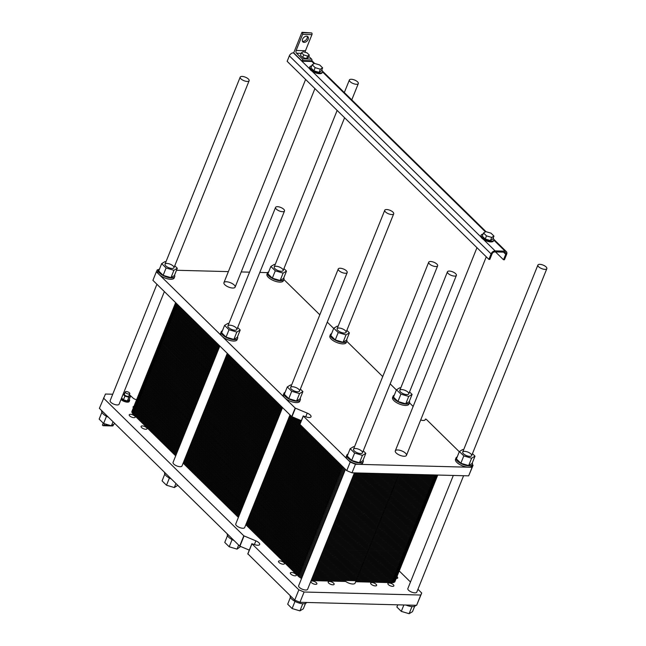 <?xml version="1.0" encoding="UTF-8"?>
<svg xmlns="http://www.w3.org/2000/svg" width="646" height="646" viewBox="0 0 646 646"><rect width="100%" height="100%" fill="white"/><g stroke="black" fill="none" stroke-linecap="round" stroke-linejoin="round"><path stroke-width="0.97" d="M546.104 266.943A4.821 1.898 21.9 0 0 541.372 264.545A4.821 1.898 21.9 0 0 537.9 265.046A4.821 1.898 21.9 0 0 541.663 268.607A4.821 1.898 21.9 0 0 546.839 268.639A4.821 1.898 21.9 0 0 546.104 266.943M436.914 264.109A4.821 1.898 21.9 0 0 432.182 261.711A4.821 1.898 21.9 0 0 428.71 262.211A4.821 1.898 21.9 0 0 432.473 265.772A4.821 1.898 21.9 0 0 437.649 265.805A4.821 1.898 21.9 0 0 436.914 264.109M346.466 270.844A4.821 1.898 21.9 0 0 341.734 268.453A4.821 1.898 21.9 0 0 338.262 268.954A4.821 1.898 21.9 0 0 342.025 272.507A4.821 1.898 21.9 0 0 347.201 272.547A4.821 1.898 21.9 0 0 346.466 270.844M283.772 209.296A4.821 1.898 21.9 0 0 279.04 206.898A4.821 1.898 21.9 0 0 275.567 207.398A4.821 1.898 21.9 0 0 279.33 210.959A4.821 1.898 21.9 0 0 284.506 211A4.821 1.898 21.9 0 0 283.772 209.296M309.297 55.055L308.263 57.623L306.575 58.641L302.667 57.478L303.701 54.91L307.609 56.065L309.297 55.055L307.084 52.875L303.176 51.72L301.48 52.73L303.701 54.91M306.575 58.641L307.609 56.065M302.667 57.478L300.447 55.298L301.48 52.73M494.715 251.924L504.671 252.182A2.406 1.607 -45.5 0 1 505.535 252.513A2.406 1.607 -45.5 0 1 505.713 254.282L503.509 259.765L504.437 259.789L506.642 254.306A3.61 2.414 134.5 0 0 506.375 251.657A3.61 2.414 134.5 0 0 505.083 251.157L495.127 250.898A3.61 2.414 134.5 0 0 491.089 253.902L488.885 259.385L489.821 259.409L492.026 253.926A2.406 1.607 -45.5 0 1 494.715 251.924M493.81 240.223L493.536 240.901A6.823 2.681 -158.1 0 1 483.45 239.432A6.823 2.681 -158.1 0 1 481.004 237.025A6.823 2.681 -158.1 0 1 480.874 235.814L481.149 235.128A6.823 2.681 21.9 0 0 482.191 237.534A6.823 2.681 21.9 0 0 488.893 240.926A6.823 2.681 21.9 0 0 493.81 240.223A6.823 2.681 21.9 0 0 493.681 239.004A6.823 2.681 21.9 0 0 493.108 238.172M322.467 71.997L322.192 72.683A6.823 2.681 -158.1 0 1 312.107 71.213A6.823 2.681 -158.1 0 1 309.652 68.807A6.823 2.681 -158.1 0 1 309.523 67.596L309.797 66.909A6.823 2.681 21.9 0 0 310.847 69.316A6.823 2.681 21.9 0 0 317.541 72.707A6.823 2.681 21.9 0 0 322.467 71.997A6.823 2.681 21.9 0 0 322.33 70.785A6.823 2.681 21.9 0 0 321.765 69.954M308.78 56.339L311.614 59.125A1.203 0.759 91.5 0 1 311.84 60.781L311.566 61.467L302.231 61.225L302.506 60.538A1.203 0.759 -88.5 0 0 302.28 58.883L296.522 53.23A2.011 1.268 91.5 0 1 296.143 50.469L302.619 34.375A1.203 0.759 -88.5 0 0 302.393 32.72L301.965 32.3L293.704 52.851L302.231 61.225M293.704 52.851L293.389 52.843A3.61 2.414 134.5 0 0 289.351 55.855L287.147 61.33L488.885 259.385M495.539 251.948L503.509 259.765M493.956 236.073L492.688 239.222L490.435 240.57L485.227 239.028L482.271 236.129L483.539 232.972L486.495 235.879L491.703 237.421L493.956 236.073L491 233.166L485.792 231.623L483.539 232.972M485.227 239.028L486.495 235.879M490.435 240.57L491.703 237.421M322.612 67.846L321.345 71.003L319.084 72.352L313.875 70.81L310.92 67.903L312.188 64.753L315.143 67.652L320.351 69.203L322.612 67.846L319.657 64.947L314.44 63.405L312.188 64.753M313.875 70.81L315.143 67.652M319.084 72.352L320.351 69.203M311.719 65.916A6.823 2.681 21.9 0 0 309.797 66.909M483.071 234.135A6.823 2.681 21.9 0 0 481.149 235.128M302.417 41.223A3.61 2.414 134.5 0 0 307.092 38.316A3.61 2.414 134.5 0 0 307.23 36.313M308.158 39.366A3.61 2.414 -45.5 0 1 305.631 42.022A3.61 2.414 -45.5 0 1 302.829 41.869A3.61 2.414 -45.5 0 1 303.636 37.597A3.61 2.414 -45.5 0 1 307.892 36.709A3.61 2.414 -45.5 0 1 308.158 39.366M301.965 32.3L311.727 32.962A1.203 0.759 91.5 0 1 311.953 34.618L305.477 50.711A2.011 1.268 -88.5 0 0 305.324 52.358M398.953 474.043L355.106 583.112A6.024 2.366 -158.1 0 1 351.408 583.863A6.024 2.366 -158.1 0 1 345.731 581.481L311.114 580.576M463.594 475.722L416.791 592.14A4.821 1.898 -158.1 0 1 411.615 592.099A4.821 1.898 -158.1 0 1 407.852 588.546L453.314 475.456M354.404 472.888L307.601 589.305A4.821 1.898 -158.1 0 1 302.425 589.265A4.821 1.898 -158.1 0 1 298.662 585.712L345.44 469.351M289.973 414.902L244.697 527.54A4.821 1.898 -158.1 0 1 239.521 527.499A4.821 1.898 -158.1 0 1 235.758 523.946L282.528 407.586M227.279 353.346L182.002 465.992A4.821 1.898 -158.1 0 1 176.818 465.952A4.821 1.898 -158.1 0 1 173.055 462.399L219.834 346.038M164.803 474.083L162.073 480.882L166.506 485.235L169.389 478.056M177.787 485.316L174.323 487.552L166.506 485.235M175.946 483.507L174.323 487.552M114.875 423.558L111.411 425.795L103.594 423.469L99.161 419.117L101.898 412.318M113.034 421.749L111.411 425.795M106.477 416.29L103.594 423.469M240.619 546.524L237.017 549.108L229.201 546.782L224.768 542.43L227.497 535.631M238.64 545.062L237.017 549.108M232.084 539.604L229.201 546.782M305.477 603.453L303.305 608.839L299.922 610.866L292.113 608.548L287.68 604.196L290.409 597.397M302.788 603.744L299.922 610.866M294.996 601.369L292.113 608.548M414.659 606.287L412.495 611.673L409.112 613.7L401.295 611.382L396.87 607.03L397.75 604.826M411.978 606.578L409.112 613.7M403.871 604.987L401.295 611.382M171.319 478.969A8.834 3.472 -158.1 0 1 166.006 475.658A8.834 3.472 -158.1 0 1 164.649 472.541L164.69 472.46M108.407 417.203A8.834 3.472 -158.1 0 1 103.094 413.9A8.834 3.472 -158.1 0 1 101.745 410.783L101.777 410.695M234.014 540.516A8.834 3.472 -158.1 0 1 228.7 537.214A8.834 3.472 -158.1 0 1 227.352 534.097L227.384 534.008M306.64 602.46A8.834 3.472 -158.1 0 1 300.261 603.356A8.834 3.472 -158.1 0 1 291.612 598.971A8.834 3.472 -158.1 0 1 290.256 595.854L290.288 595.765M415.83 605.294A8.834 3.472 -158.1 0 1 405.938 605.044M417.93 589.305L421.725 593.028L416.613 605.318L299.962 602.29L294.721 600.118L247.903 553.872M249.291 550.117L239.682 546.08L99.379 408.345L105.468 394.044L112.727 394.23M283.982 562.601A3.214 1.26 -158.1 0 1 284.474 563.732A3.214 1.26 -158.1 0 1 281.018 563.708A3.214 1.26 -158.1 0 1 278.515 561.342A3.214 1.26 -158.1 0 1 280.824 561.003A3.214 1.26 -158.1 0 1 283.982 562.601M316.387 582.749A3.214 1.26 -158.1 0 1 316.879 583.887A3.214 1.26 -158.1 0 1 313.431 583.855A3.214 1.26 -158.1 0 1 310.92 581.489A3.214 1.26 -158.1 0 1 313.237 581.15A3.214 1.26 -158.1 0 1 316.387 582.749M134.707 416.048A3.214 1.26 -158.1 0 1 135.2 417.187A3.214 1.26 -158.1 0 1 131.744 417.155A3.214 1.26 -158.1 0 1 129.232 414.789A3.214 1.26 -158.1 0 1 131.55 414.457A3.214 1.26 -158.1 0 1 134.707 416.048M396.943 576.603A3.214 1.26 -158.1 0 1 397.217 576.854A3.214 1.26 -158.1 0 1 397.71 577.984A3.214 1.26 -158.1 0 1 396.2 578.445M393.374 584.751A3.214 1.26 -158.1 0 1 393.866 585.882A3.214 1.26 -158.1 0 1 390.418 585.857A3.214 1.26 -158.1 0 1 387.907 583.483A3.214 1.26 -158.1 0 1 390.224 583.152A3.214 1.26 -158.1 0 1 393.374 584.751M376.117 584.299A3.214 1.26 -158.1 0 1 376.61 585.438A3.214 1.26 -158.1 0 1 373.154 585.405A3.214 1.26 -158.1 0 1 370.642 583.039A3.214 1.26 -158.1 0 1 372.96 582.7A3.214 1.26 -158.1 0 1 376.117 584.299M146.537 427.668A3.214 1.26 -158.1 0 1 147.03 428.799A3.214 1.26 -158.1 0 1 143.582 428.774A3.214 1.26 -158.1 0 1 141.07 426.408A3.214 1.26 -158.1 0 1 143.388 426.069A3.214 1.26 -158.1 0 1 146.537 427.668M133.367 407.804A3.214 1.26 -158.1 0 1 133.076 406.891A3.214 1.26 -158.1 0 1 133.916 406.431M295.811 574.221A3.214 1.26 -158.1 0 1 296.304 575.352A3.214 1.26 -158.1 0 1 292.856 575.328A3.214 1.26 -158.1 0 1 290.345 572.954A3.214 1.26 -158.1 0 1 292.662 572.622A3.214 1.26 -158.1 0 1 295.811 574.221M333.651 583.201A3.214 1.26 -158.1 0 1 334.144 584.331A3.214 1.26 -158.1 0 1 330.687 584.307A3.214 1.26 -158.1 0 1 328.184 581.933A3.214 1.26 -158.1 0 1 330.494 581.602A3.214 1.26 -158.1 0 1 333.651 583.201M124.856 393.043L123.394 393.519M123.451 399.801L124.936 396.103L128.845 397.258L130.532 396.248L129.047 399.947L127.359 400.956L123.451 399.801L121.601 397.984M123.087 394.286L124.936 396.103M130.532 396.248L129.265 394.997M125.316 391.888L124.395 394.189A2.406 0.945 21.9 0 0 126.277 395.966A2.406 0.945 21.9 0 0 128.861 395.982L129.789 393.689A2.406 0.945 21.9 0 0 129.418 392.841A2.406 0.945 21.9 0 0 127.052 391.637A2.406 0.945 21.9 0 0 125.316 391.888A2.406 0.945 21.9 0 0 127.197 393.672A2.406 0.945 21.9 0 0 129.789 393.689M127.359 400.956L128.845 397.258M121.343 398.622A4.821 1.898 21.9 0 0 126.083 401.069A4.821 1.898 21.9 0 0 129.612 400.577A4.821 1.898 21.9 0 0 129.289 399.349M129.612 400.577L129.265 401.432A4.821 1.898 -158.1 0 1 125.736 401.925A4.821 1.898 -158.1 0 1 120.996 399.478M103.215 423.098L102.407 425.108L102.835 425.528A1.203 0.759 -88.5 0 0 103.215 425.706L112.549 425.948A1.203 0.759 -88.5 0 0 113.22 425.375L113.575 424.495M103.215 425.706A1.203 0.759 -88.5 0 0 103.885 425.133L104.45 423.728M129.394 394.666L132.777 397.807A4.013 1.583 21.9 0 0 136.589 399.777M421.725 593.028L420.748 595.039L304.096 592.019L298.848 589.838L251.956 543.803L254.144 544.417A5.023 1.97 21.9 0 0 259.668 544.513A5.023 1.97 21.9 0 0 255.873 540.855L243.808 535.809L103.513 398.065M298.848 589.838L294.721 600.118M304.096 592.019L299.962 602.29M420.748 595.039L416.613 605.318M399.22 570.935L410.485 581.998M164.375 291.588L119.09 404.226A4.821 1.898 -158.1 0 1 113.914 404.194A4.821 1.898 -158.1 0 1 110.151 400.633L156.921 284.272M248.395 79.038A4.821 1.898 21.9 0 0 243.663 76.64A4.821 1.898 21.9 0 0 240.191 77.14A4.821 1.898 21.9 0 0 243.954 80.693A4.821 1.898 21.9 0 0 249.13 80.734A4.821 1.898 21.9 0 0 248.395 79.038M357.585 81.872A4.821 1.898 21.9 0 0 352.853 79.474A4.821 1.898 21.9 0 0 349.381 79.975A4.821 1.898 21.9 0 0 353.144 83.528A4.821 1.898 21.9 0 0 358.32 83.568A4.821 1.898 21.9 0 0 357.585 81.872M392.962 212.13A4.821 1.898 21.9 0 0 388.23 209.732A4.821 1.898 21.9 0 0 384.758 210.233A4.821 1.898 21.9 0 0 388.521 213.794A4.821 1.898 21.9 0 0 393.697 213.834A4.821 1.898 21.9 0 0 392.962 212.13M455.656 273.678A4.821 1.898 21.9 0 0 450.924 271.288A4.821 1.898 21.9 0 0 447.452 271.788A4.821 1.898 21.9 0 0 451.215 275.341A4.821 1.898 21.9 0 0 456.391 275.382A4.821 1.898 21.9 0 0 455.656 273.678M345.319 330.639A4.821 1.898 -158.1 0 1 346.054 332.335A4.821 1.898 -158.1 0 1 340.878 332.294A4.821 1.898 -158.1 0 1 337.115 328.741A4.821 1.898 -158.1 0 1 340.587 328.241A4.821 1.898 -158.1 0 1 345.319 330.639M282.407 268.873A4.821 1.898 -158.1 0 1 283.15 270.577A4.821 1.898 -158.1 0 1 277.966 270.537A4.821 1.898 -158.1 0 1 274.203 266.984A4.821 1.898 -158.1 0 1 277.683 266.483A4.821 1.898 -158.1 0 1 282.407 268.873M408.014 392.187A4.821 1.898 -158.1 0 1 408.748 393.89A4.821 1.898 -158.1 0 1 403.572 393.85A4.821 1.898 -158.1 0 1 399.809 390.297A4.821 1.898 -158.1 0 1 403.282 389.796A4.821 1.898 -158.1 0 1 408.014 392.187M470.926 453.952A4.821 1.898 -158.1 0 1 471.661 455.648A4.821 1.898 -158.1 0 1 466.485 455.608A4.821 1.898 -158.1 0 1 462.722 452.055A4.821 1.898 -158.1 0 1 466.194 451.554A4.821 1.898 -158.1 0 1 470.926 453.952M361.736 451.118A4.821 1.898 -158.1 0 1 362.471 452.814A4.821 1.898 -158.1 0 1 357.295 452.773A4.821 1.898 -158.1 0 1 353.532 449.22A4.821 1.898 -158.1 0 1 357.004 448.72A4.821 1.898 -158.1 0 1 361.736 451.118M298.823 389.352A4.821 1.898 -158.1 0 1 299.566 391.056A4.821 1.898 -158.1 0 1 294.382 391.016A4.821 1.898 -158.1 0 1 290.619 387.463A4.821 1.898 -158.1 0 1 294.1 386.962A4.821 1.898 -158.1 0 1 298.823 389.352M173.217 266.039A4.821 1.898 -158.1 0 1 173.96 267.743A4.821 1.898 -158.1 0 1 168.784 267.702A4.821 1.898 -158.1 0 1 165.013 264.149A4.821 1.898 -158.1 0 1 168.493 263.649A4.821 1.898 -158.1 0 1 173.217 266.039M236.129 327.805A4.821 1.898 -158.1 0 1 236.864 329.5A4.821 1.898 -158.1 0 1 231.688 329.46A4.821 1.898 -158.1 0 1 227.925 325.907A4.821 1.898 -158.1 0 1 231.397 325.406A4.821 1.898 -158.1 0 1 236.129 327.805M405.543 453.226A6.024 2.366 -158.1 0 1 406.463 455.357A6.024 2.366 -158.1 0 1 399.995 455.309A6.024 2.366 -158.1 0 1 395.287 450.86A6.024 2.366 -158.1 0 1 399.632 450.238A6.024 2.366 -158.1 0 1 405.543 453.226M234.191 285.007A6.024 2.366 -158.1 0 1 235.112 287.139A6.024 2.366 -158.1 0 1 228.644 287.09A6.024 2.366 -158.1 0 1 223.936 282.641A6.024 2.366 -158.1 0 1 228.28 282.019A6.024 2.366 -158.1 0 1 234.191 285.007M237.478 336.824A8.834 3.472 -158.1 0 1 237.631 338.367A8.834 3.472 -158.1 0 1 231.26 339.279A8.834 3.472 -158.1 0 1 222.595 334.894A8.834 3.472 -158.1 0 1 221.239 331.778A8.834 3.472 -158.1 0 1 222.418 330.768M224.582 325.382L221.618 332.747L226.052 337.099L233.868 339.425L237.252 337.39L240.215 330.025L236.832 332.06L229.015 329.735L224.582 325.382L227.965 323.355L228.845 323.614M237.631 338.367L237.082 339.731A8.834 3.472 -158.1 0 1 230.711 340.652A8.834 3.472 -158.1 0 1 222.038 336.259A8.834 3.472 -158.1 0 1 220.69 333.142L221.239 331.778M233.868 339.425L236.832 332.06M226.052 337.099L229.015 329.735M237.663 327.522L240.215 330.025M283.933 393.325L283.384 394.698A8.834 3.472 21.9 0 0 284.741 397.815A8.834 3.472 21.9 0 0 293.405 402.208A8.834 3.472 21.9 0 0 299.776 401.287L300.325 399.914A8.834 3.472 -158.1 0 1 293.962 400.835A8.834 3.472 -158.1 0 1 285.29 396.442A8.834 3.472 -158.1 0 1 283.933 393.325A8.834 3.472 -158.1 0 1 285.112 392.324M158.335 270.012L157.777 271.385A8.834 3.472 21.9 0 0 159.134 274.502A8.834 3.472 21.9 0 0 167.807 278.894A8.834 3.472 21.9 0 0 174.17 277.974L174.719 276.601A8.834 3.472 -158.1 0 1 168.356 277.522A8.834 3.472 -158.1 0 1 159.683 273.129A8.834 3.472 -158.1 0 1 158.335 270.012A8.834 3.472 -158.1 0 1 159.505 269.011M267.517 272.846L266.968 274.219A8.834 3.472 21.9 0 0 273.872 280.735A8.834 3.472 21.9 0 0 283.36 280.808L283.909 279.435A8.834 3.472 -158.1 0 1 274.421 279.363A8.834 3.472 -158.1 0 1 267.517 272.846A8.834 3.472 -158.1 0 1 268.696 271.845M330.429 334.612L329.88 335.977A8.834 3.472 21.9 0 0 336.776 342.493A8.834 3.472 21.9 0 0 346.272 342.566L346.821 341.201A8.834 3.472 -158.1 0 1 337.333 341.128A8.834 3.472 -158.1 0 1 330.429 334.612A8.834 3.472 -158.1 0 1 331.608 333.602M393.123 396.16L392.574 397.532A8.834 3.472 21.9 0 0 399.478 404.049A8.834 3.472 21.9 0 0 408.966 404.121L409.516 402.749A8.834 3.472 -158.1 0 1 400.027 402.676A8.834 3.472 -158.1 0 1 393.123 396.16A8.834 3.472 -158.1 0 1 394.302 395.158M409.483 402.838L413.149 406.431M420.675 419.997A5.023 1.97 21.9 0 0 425.165 419.771L425.504 419.076L426.19 419.238L459.29 451.74M472.274 462.972A8.834 3.472 -158.1 0 1 472.428 464.506A8.834 3.472 -158.1 0 1 462.932 464.442A8.834 3.472 -158.1 0 1 456.036 457.917L455.487 459.29A8.834 3.472 21.9 0 0 459.249 464.24A8.834 3.472 21.9 0 0 468.374 467.195L359.184 464.361A8.834 3.472 21.9 0 0 362.689 463.045L363.238 461.68A8.834 3.472 -158.1 0 1 356.867 462.593A8.834 3.472 -158.1 0 1 348.194 458.208A8.834 3.472 -158.1 0 1 346.845 455.091A8.834 3.472 -158.1 0 1 348.024 454.081M346.845 455.091L346.296 456.456A8.834 3.472 21.9 0 0 347.645 459.572L303.313 416.048L305.501 416.662A5.023 1.97 21.9 0 0 311.025 416.759A5.023 1.97 21.9 0 0 307.23 413.109L295.165 408.054L156.356 271.78L157.341 269.77L158.44 269.794M176.503 270.262L228.377 271.611M241.224 271.942L249.534 272.16M259.813 272.426L267.63 272.628M283.877 279.524L319.827 314.812M327.272 322.128L333.683 328.426M346.789 341.282L382.731 376.578M390.184 383.885L396.386 389.974M472.396 464.595L473.082 465.273L472.105 467.292L468.374 467.195A8.834 3.472 21.9 0 0 471.879 465.879L472.428 464.506M347.645 459.572A8.834 3.472 21.9 0 0 359.184 464.361L355.453 464.264L350.205 462.084L347.645 459.572M473.082 465.273L468.665 475.852L352.005 472.824L346.765 470.651L299.946 424.406M472.105 467.292L468.665 475.852M355.453 464.264L352.005 472.824M350.205 462.084L346.765 470.651M301.343 420.651L291.726 416.613L152.916 280.34L156.356 271.78M174.751 265.764L177.303 268.268L173.919 270.294L166.103 267.977L161.67 263.625L165.053 261.59L165.941 261.856M161.67 263.625L158.714 270.989L163.147 275.341L170.956 277.659L174.339 275.632L177.303 268.268M170.956 277.659L173.919 270.294M163.147 275.341L166.103 267.977M174.565 275.067A8.834 3.472 -158.1 0 1 174.719 276.601M283.941 268.599L286.493 271.102L283.11 273.129L275.293 270.811L270.86 266.459L274.243 264.424L275.123 264.69M270.86 266.459L267.904 273.823L272.329 278.176L280.146 280.493L283.529 278.466L286.493 271.102M280.146 280.493L283.11 273.129M272.329 278.176L275.293 270.811M283.755 277.901A8.834 3.472 -158.1 0 1 283.909 279.435M346.854 330.356L349.405 332.86L346.022 334.894L338.205 332.569L333.772 328.216L337.155 326.19L338.036 326.448M333.772 328.216L330.809 335.581L335.242 339.933L343.058 342.251L346.442 340.224L349.405 332.86M343.058 342.251L346.022 334.894M335.242 339.933L338.205 332.569M346.668 339.659A8.834 3.472 -158.1 0 1 346.821 341.201M409.362 401.214A8.834 3.472 -158.1 0 1 409.516 402.749M396.466 389.772L393.503 397.137L397.936 401.489L405.753 403.807L409.136 401.78L412.1 394.415L408.716 396.442L400.9 394.125L396.466 389.772L399.85 387.737L400.73 388.004M405.753 403.807L408.716 396.442M397.936 401.489L400.9 394.125M409.548 391.912L412.1 394.415M456.036 457.917A8.834 3.472 -158.1 0 1 457.207 456.916M459.379 451.53L456.415 458.894L460.848 463.247L468.665 465.564L472.048 463.537L475.004 456.173L471.62 458.2L463.812 455.882L459.379 451.53L462.762 449.503L463.642 449.761M468.665 465.564L471.62 458.2M460.848 463.247L463.812 455.882M472.46 453.67L475.004 456.173M363.084 460.138A8.834 3.472 -158.1 0 1 363.238 461.68M350.189 448.695L347.225 456.06L351.658 460.412L359.475 462.73L362.858 460.703L365.814 453.339L362.438 455.365L354.622 453.048L350.189 448.695L353.572 446.669L354.452 446.927M359.475 462.73L362.438 455.365M351.658 460.412L354.622 453.048M363.27 450.835L365.814 453.339M300.172 398.38A8.834 3.472 -158.1 0 1 300.325 399.914M287.276 386.938L284.313 394.302L288.746 398.655L296.562 400.972L299.946 398.945L302.909 391.581L299.526 393.608L291.709 391.29L287.276 386.938L290.66 384.903L291.54 385.169M296.562 400.972L299.526 393.608M288.746 398.655L291.709 391.29M300.358 389.078L302.909 391.581M249.824 514.781L302.239 566.235A8.027 3.157 21.9 0 0 305.566 568.545A8.027 3.157 -158.1 0 1 302.239 566.235L249.824 514.781L302.239 566.235A8.027 3.157 21.9 0 0 305.566 568.545M315.103 570.644L395.788 572.744A8.027 3.157 21.9 0 0 398.97 571.548A8.027 3.157 21.9 0 0 397.742 568.714A8.027 3.157 21.9 0 1 395.788 572.744L315.103 570.644L395.788 572.744L391.791 582.676L355.655 581.731M175.639 302.651L171.893 311.961A8.027 3.157 21.9 0 0 173.12 314.796A8.027 3.157 -158.1 0 1 171.893 311.961L167.895 321.902A8.027 3.157 21.9 0 0 169.131 324.728A8.027 3.157 -158.1 0 1 167.895 321.902L163.906 331.834A8.027 3.157 21.9 0 0 165.134 334.66A8.027 3.157 -158.1 0 1 163.906 331.834L159.909 341.766A8.027 3.157 21.9 0 0 161.145 344.601A8.027 3.157 -158.1 0 1 159.909 341.766L155.92 351.699A8.027 3.157 21.9 0 0 157.148 354.533A8.027 3.157 -158.1 0 1 155.92 351.699L151.931 361.631A8.027 3.157 21.9 0 0 153.159 364.465A8.027 3.157 -158.1 0 1 151.931 361.631L147.934 371.563A8.027 3.157 21.9 0 0 149.161 374.397A8.027 3.157 -158.1 0 1 147.934 371.563L143.945 381.495A8.027 3.157 21.9 0 0 145.172 384.33A8.027 3.157 -158.1 0 1 143.945 381.495L139.948 391.428A8.027 3.157 21.9 0 0 141.175 394.262A8.027 3.157 -158.1 0 1 139.948 391.428L135.959 401.36A8.027 3.157 21.9 0 0 137.186 404.194L179.685 445.918L137.186 404.194A8.027 3.157 -158.1 0 1 135.959 401.36L131.962 411.292A8.027 3.157 -158.1 0 0 133.189 414.126L137.186 404.194L179.685 445.918M187.13 453.226L242.379 507.465M353.838 474.301L434.516 476.393A8.027 3.157 21.9 0 0 437.754 475.052L434.911 482.158A8.027 3.157 -158.1 0 1 431.722 483.345L351.036 481.254L431.722 483.345A8.027 3.157 21.9 0 0 434.911 482.158L430.914 492.09A8.027 3.157 -158.1 0 1 427.733 493.278L347.047 491.186L427.733 493.278A8.027 3.157 21.9 0 0 430.914 492.09L426.925 502.023A8.027 3.157 -158.1 0 1 423.736 503.21L343.058 501.118L423.736 503.21A8.027 3.157 21.9 0 0 426.925 502.023L422.928 511.955A8.027 3.157 -158.1 0 1 419.747 513.142L339.061 511.051L419.747 513.142A8.027 3.157 21.9 0 0 422.928 511.955L418.939 521.887A8.027 3.157 -158.1 0 1 415.749 523.074L335.072 520.983L415.749 523.074A8.027 3.157 21.9 0 0 418.939 521.887L414.942 531.82A8.027 3.157 -158.1 0 1 411.76 533.007L331.075 530.915L411.76 533.007A8.027 3.157 21.9 0 0 414.942 531.82L410.953 541.752A8.027 3.157 -158.1 0 1 407.763 542.939L327.086 540.847L407.763 542.939A8.027 3.157 21.9 0 0 410.953 541.752L406.956 551.684A8.027 3.157 -158.1 0 1 403.774 552.879L323.089 550.78L403.774 552.879A8.027 3.157 21.9 0 0 406.956 551.684L402.967 561.616A8.027 3.157 -158.1 0 1 399.777 562.811L319.1 560.712L399.777 562.811A8.027 3.157 21.9 0 0 402.967 561.616L394.981 581.481A8.027 3.157 -158.1 0 1 391.791 582.676M301.569 578.477A8.027 3.157 -158.1 0 1 298.25 576.167L245.835 524.713M238.39 517.398L183.141 463.158M175.688 455.85L133.189 414.126M253.821 504.841L306.236 556.303A8.027 3.157 21.9 0 0 309.555 558.604A8.027 3.157 -158.1 0 1 306.236 556.303L253.821 504.841L306.236 556.303A8.027 3.157 21.9 0 0 309.555 558.604M402.967 561.616A8.027 3.157 21.9 0 0 401.739 558.782A8.027 3.157 21.9 0 1 399.777 562.811L319.1 560.712M142.798 390.232A8.027 3.157 21.9 0 0 141.175 394.262L183.674 435.985M191.119 443.293L246.376 497.533M398.97 571.548A8.027 3.157 -158.1 0 1 395.788 572.744L403.774 552.879L323.089 550.78M257.811 494.909L310.225 546.371A8.027 3.157 21.9 0 0 313.552 548.672A8.027 3.157 -158.1 0 1 310.225 546.371L257.811 494.909L310.225 546.371A8.027 3.157 21.9 0 0 313.552 548.672M406.956 551.684A8.027 3.157 21.9 0 0 405.728 548.85A8.027 3.157 21.9 0 1 403.774 552.879L407.763 542.939L327.086 540.847M146.787 380.3A8.027 3.157 21.9 0 0 145.172 384.33L187.671 426.053M195.116 433.361L250.365 487.601M261.808 484.976L314.222 536.438A8.027 3.157 21.9 0 0 317.541 538.74A8.027 3.157 -158.1 0 1 314.222 536.438L261.808 484.976L314.222 536.438A8.027 3.157 21.9 0 0 317.541 538.74M410.953 541.752A8.027 3.157 21.9 0 0 409.725 538.917A8.027 3.157 21.9 0 1 407.763 542.939L411.76 533.007L331.075 530.915M150.784 370.368A8.027 3.157 21.9 0 0 149.161 374.397L191.66 416.121M199.105 423.429L254.354 477.669M265.797 475.044L318.212 526.506A8.027 3.157 21.9 0 0 321.538 528.808A8.027 3.157 -158.1 0 1 318.212 526.506L265.797 475.044L318.212 526.506A8.027 3.157 21.9 0 0 321.538 528.808M414.942 531.82A8.027 3.157 21.9 0 0 413.715 528.985A8.027 3.157 21.9 0 1 411.76 533.007L415.749 523.074L335.072 520.983M154.774 360.436A8.027 3.157 21.9 0 0 153.159 364.465L195.657 406.189M203.102 413.497L258.352 467.736M269.794 465.112L322.209 516.574A8.027 3.157 21.9 0 0 325.527 518.875A8.027 3.157 -158.1 0 1 322.209 516.574L269.794 465.112L322.209 516.574A8.027 3.157 21.9 0 0 325.527 518.875M418.939 521.887A8.027 3.157 21.9 0 0 417.712 519.053A8.027 3.157 21.9 0 1 415.749 523.074L419.747 513.142L339.061 511.051M158.771 350.503A8.027 3.157 21.9 0 0 157.148 354.533L199.646 396.248M207.091 403.564L262.341 457.804M273.783 455.18L326.198 506.642A8.027 3.157 21.9 0 0 329.525 508.943A8.027 3.157 -158.1 0 1 326.198 506.642L273.783 455.18L326.198 506.642A8.027 3.157 21.9 0 0 329.525 508.943M422.928 511.955A8.027 3.157 21.9 0 0 421.701 509.121A8.027 3.157 21.9 0 1 419.747 513.142L423.736 503.21L343.058 501.118M162.76 340.571A8.027 3.157 21.9 0 0 161.145 344.601L203.643 386.316M211.089 393.632L266.338 447.872M277.78 445.247L330.195 496.709A8.027 3.157 21.9 0 0 333.514 499.011A8.027 3.157 -158.1 0 1 330.195 496.709L277.78 445.247L330.195 496.709A8.027 3.157 21.9 0 0 333.514 499.011M426.925 502.023A8.027 3.157 21.9 0 0 425.698 499.188A8.027 3.157 21.9 0 1 423.736 503.21L427.733 493.278L347.047 491.186M166.757 330.639A8.027 3.157 21.9 0 0 165.134 334.66L207.632 376.384M215.078 383.7L270.327 437.94M281.769 435.315L334.184 486.777A8.027 3.157 21.9 0 0 337.511 489.079A8.027 3.157 -158.1 0 1 334.184 486.777L281.769 435.315L334.184 486.777A8.027 3.157 21.9 0 0 337.511 489.079M430.914 492.09A8.027 3.157 21.9 0 0 429.687 489.256A8.027 3.157 21.9 0 1 427.733 493.278L431.722 483.345L351.036 481.254M170.746 320.707A8.027 3.157 21.9 0 0 169.131 324.728L211.63 366.452M219.075 373.768L274.324 428.007M285.766 425.383L338.181 476.845A8.027 3.157 21.9 0 0 341.5 479.146A8.027 3.157 -158.1 0 1 338.181 476.845L285.766 425.383L338.181 476.845A8.027 3.157 21.9 0 0 341.5 479.146M434.911 482.158A8.027 3.157 21.9 0 0 433.676 479.324A8.027 3.157 21.9 0 1 431.722 483.345L435.089 474.98M174.743 310.774A8.027 3.157 21.9 0 0 173.12 314.796L215.619 356.519M223.064 363.835L278.313 418.075M289.755 415.451L342.17 466.913A8.027 3.157 21.9 0 0 345.077 468.988A8.027 3.157 -158.1 0 1 342.17 466.913L289.755 415.451L342.17 466.913A8.027 3.157 21.9 0 0 345.077 468.988M175.817 302.829A8.027 3.157 21.9 0 0 177.117 304.864L219.616 346.587L177.117 304.864A8.027 3.157 -158.1 0 1 175.817 302.829A8.027 3.157 21.9 0 0 177.117 304.864L219.616 346.587M227.061 353.903L282.31 408.143M394.149 577.653A8.027 3.157 21.9 0 1 392.195 581.683L311.509 579.583M135.208 409.104A8.027 3.157 21.9 0 0 133.593 413.133L176.092 454.857M183.537 462.165L238.786 516.404M246.231 523.72L298.646 575.174A8.027 3.157 21.9 0 0 301.973 577.484M394.553 576.66A8.027 3.157 21.9 0 1 392.59 580.689L311.913 578.59M135.612 408.111A8.027 3.157 21.9 0 0 133.988 412.14L176.487 453.863M183.932 461.171L239.181 515.411M246.635 522.727L299.05 574.181A8.027 3.157 21.9 0 0 302.368 576.49M394.948 575.667A8.027 3.157 21.9 0 1 392.994 579.696L312.309 577.597M136.007 407.117A8.027 3.157 21.9 0 0 134.392 411.147L176.891 452.87M184.336 460.178L239.585 514.418M247.03 521.734L299.445 573.188A8.027 3.157 21.9 0 0 302.772 575.497M395.352 574.674A8.027 3.157 21.9 0 1 393.39 578.703L312.712 576.603M136.411 406.124A8.027 3.157 21.9 0 0 134.788 410.153L177.287 451.877M184.732 459.185L239.981 513.425M247.434 520.741L299.849 572.195A8.027 3.157 21.9 0 0 303.168 574.504M395.748 573.68A8.027 3.157 21.9 0 1 393.794 577.71L313.108 575.61M136.807 405.131A8.027 3.157 21.9 0 0 135.192 409.16L177.69 450.884M185.136 458.192L240.385 512.431M247.83 519.747L300.245 571.201A8.027 3.157 21.9 0 0 303.572 573.511M396.2 572.744A8.027 3.157 21.9 0 1 394.189 576.716L313.504 574.617M137.13 404.138A8.027 3.157 21.9 0 0 135.587 408.167L178.086 449.891M185.531 457.198L240.78 511.438M248.225 518.754L300.648 570.208A8.027 3.157 21.9 0 0 303.967 572.518M397.338 572.622A8.027 3.157 21.9 0 1 394.593 575.723L313.908 573.624M136.395 403.265A8.027 3.157 21.9 0 0 135.983 407.174L178.482 448.897M185.935 456.205L241.184 510.445M248.629 517.761L301.044 569.215A8.027 3.157 21.9 0 0 304.371 571.524M398.13 572.364A8.027 3.157 21.9 0 1 394.989 574.73L314.303 572.631M135.999 402.531A8.027 3.157 21.9 0 0 136.387 406.181L178.885 447.904M186.331 455.212L241.58 509.452M249.025 516.768L301.44 568.222A8.027 3.157 21.9 0 0 304.767 570.531M398.663 572.001A8.027 3.157 21.9 0 1 395.384 573.737L314.707 571.637M135.862 401.901A8.027 3.157 21.9 0 0 136.782 405.187L179.281 446.911M186.734 454.219L241.984 508.459M249.429 515.774L301.844 567.228A8.027 3.157 21.9 0 0 305.162 569.538M138.801 400.165A8.027 3.157 21.9 0 0 137.186 404.194L177.335 304.314M398.146 567.721A8.027 3.157 21.9 0 1 396.184 571.75L315.506 569.651M139.205 399.171A8.027 3.157 21.9 0 0 137.582 403.201L180.081 444.924M187.526 452.232L242.783 506.472M250.228 513.788L302.643 565.242A8.027 3.157 21.9 0 0 305.962 567.551M398.542 566.728A8.027 3.157 21.9 0 1 396.587 570.757L315.902 568.658M139.601 398.178A8.027 3.157 21.9 0 0 137.986 402.208L180.484 443.931M187.929 451.239L243.179 505.479M250.624 512.795L303.039 564.249A8.027 3.157 21.9 0 0 306.365 566.558M398.945 565.735A8.027 3.157 21.9 0 1 396.983 569.764L316.306 567.664M140.004 397.185A8.027 3.157 21.9 0 0 138.381 401.214L180.88 442.938M188.325 450.246L243.574 504.486M251.028 511.802L303.442 563.255A8.027 3.157 21.9 0 0 306.761 565.565M399.341 564.741A8.027 3.157 21.9 0 1 397.387 568.771L316.702 566.671M140.4 396.192A8.027 3.157 21.9 0 0 138.785 400.221L181.284 441.945M188.729 449.253L243.978 503.492M251.423 510.808L303.838 562.262A8.027 3.157 21.9 0 0 307.165 564.572M399.737 563.748A8.027 3.157 21.9 0 1 397.783 567.777L317.097 565.678M140.804 395.199A8.027 3.157 21.9 0 0 139.181 399.228L181.679 440.952M189.125 448.259L244.374 502.499M251.819 509.807L304.242 561.269A8.027 3.157 21.9 0 0 307.561 563.57M400.197 562.811A8.027 3.157 21.9 0 1 398.186 566.784L317.501 564.685M141.127 394.205A8.027 3.157 21.9 0 0 139.584 398.235L182.083 439.958M189.528 447.266L244.777 501.506M252.223 508.814L304.637 560.276A8.027 3.157 21.9 0 0 307.964 562.577M401.336 562.69A8.027 3.157 21.9 0 1 398.582 565.791L317.897 563.692M140.384 393.333A8.027 3.157 21.9 0 0 139.98 397.242L182.479 438.965M189.924 446.273L245.173 500.513M252.618 507.821L305.033 559.283A8.027 3.157 21.9 0 0 308.36 561.584M402.127 562.432A8.027 3.157 21.9 0 1 398.978 564.798L318.3 562.698M139.988 392.598A8.027 3.157 21.9 0 0 140.376 396.248L182.875 437.972M190.328 445.28L245.577 499.519M253.022 506.827L305.437 558.289A8.027 3.157 21.9 0 0 308.756 560.591M402.66 562.068A8.027 3.157 21.9 0 1 399.381 563.805L318.696 561.705M139.859 391.969A8.027 3.157 21.9 0 0 140.78 395.255L183.278 436.979M190.723 444.287L245.973 498.526M253.418 505.834L305.833 557.296A8.027 3.157 21.9 0 0 309.159 559.597M402.135 557.789A8.027 3.157 21.9 0 1 400.181 561.818L319.495 559.719M143.194 389.239A8.027 3.157 21.9 0 0 141.579 393.269L184.078 434.992M191.523 442.3L246.772 496.54M254.217 503.848L306.632 555.31A8.027 3.157 21.9 0 0 309.959 557.611M402.539 556.795A8.027 3.157 21.9 0 1 400.577 560.825L319.899 558.725M143.598 388.246A8.027 3.157 21.9 0 0 141.975 392.275L184.473 433.999M191.919 441.307L247.168 495.547M254.621 502.854L307.036 554.316A8.027 3.157 21.9 0 0 310.355 556.618M402.934 555.802A8.027 3.157 21.9 0 1 400.98 559.832L320.295 557.732M143.993 387.253A8.027 3.157 21.9 0 0 142.378 391.282L184.877 433.006M192.322 440.314L247.571 494.553M255.017 501.861L307.431 553.323A8.027 3.157 21.9 0 0 310.758 555.625M403.33 554.809A8.027 3.157 21.9 0 1 401.376 558.838L320.691 556.739M144.397 386.26A8.027 3.157 21.9 0 0 142.774 390.289L185.273 432.012M192.718 439.32L247.967 493.56M255.42 500.868L307.835 552.33A8.027 3.157 21.9 0 0 311.154 554.631M403.734 553.816A8.027 3.157 21.9 0 1 401.78 557.845L321.094 555.746M144.793 385.266A8.027 3.157 21.9 0 0 143.178 389.296L185.677 431.019M193.122 438.327L248.371 492.567M255.816 499.875L308.231 551.337A8.027 3.157 21.9 0 0 311.558 553.638M404.186 552.879A8.027 3.157 21.9 0 1 402.175 556.852L321.49 554.752M145.116 384.273A8.027 3.157 21.9 0 0 143.573 388.303L186.072 430.026M193.517 437.334L248.767 491.574M256.212 498.882L308.635 550.344A8.027 3.157 21.9 0 0 311.953 552.645M405.325 552.758A8.027 3.157 21.9 0 1 402.579 555.859L321.894 553.759M144.381 383.401A8.027 3.157 21.9 0 0 143.969 387.309L186.468 429.033M193.921 436.341L249.17 490.58M256.615 497.888L309.03 549.35A8.027 3.157 21.9 0 0 312.357 551.652M406.116 552.5A8.027 3.157 21.9 0 1 402.975 554.866L322.289 552.766M143.985 382.666A8.027 3.157 21.9 0 0 144.373 386.316L186.872 428.04M194.317 435.347L249.566 489.587M257.011 496.895L309.426 548.357A8.027 3.157 21.9 0 0 312.753 550.658M406.649 552.136A8.027 3.157 21.9 0 1 403.37 553.872L322.693 551.773M143.848 382.036A8.027 3.157 21.9 0 0 144.769 385.323L187.267 427.046M194.721 434.354L249.97 488.594M257.415 495.902L309.83 547.364A8.027 3.157 21.9 0 0 313.149 549.665M406.132 547.856A8.027 3.157 21.9 0 1 404.17 551.886L323.493 549.786M147.191 379.307A8.027 3.157 21.9 0 0 145.568 383.336L188.067 425.06M195.512 432.368L250.761 486.608M258.214 493.915L310.629 545.377A8.027 3.157 21.9 0 0 313.948 547.679M406.528 546.863A8.027 3.157 21.9 0 1 404.574 550.885L323.888 548.793M147.587 378.314A8.027 3.157 21.9 0 0 145.972 382.343L188.471 424.067M195.916 431.375L251.165 485.614M258.61 492.922L311.025 544.384A8.027 3.157 21.9 0 0 314.352 546.686M406.923 545.87A8.027 3.157 21.9 0 1 404.969 549.891L324.292 547.8M147.991 377.321A8.027 3.157 21.9 0 0 146.367 381.35L188.866 423.073M196.311 430.381L251.56 484.621M259.014 491.929L311.429 543.391A8.027 3.157 21.9 0 0 314.747 545.692M407.327 544.877A8.027 3.157 21.9 0 1 405.373 548.898L324.688 546.807M148.386 376.327A8.027 3.157 21.9 0 0 146.771 380.357L189.27 422.08M196.715 429.388L251.964 483.628M259.409 490.936L311.824 542.398A8.027 3.157 21.9 0 0 315.151 544.699M407.723 543.884A8.027 3.157 21.9 0 1 405.769 547.905L325.083 545.813M148.79 375.334A8.027 3.157 21.9 0 0 147.167 379.363L189.666 421.087M197.111 428.395L252.36 482.635M259.805 489.943L312.228 541.405A8.027 3.157 21.9 0 0 315.547 543.706M408.183 542.947A8.027 3.157 21.9 0 1 406.173 546.912L325.487 544.82M149.113 374.341A8.027 3.157 21.9 0 0 147.563 378.37L190.061 420.094M197.514 427.402L252.764 481.641M260.209 488.949L312.624 540.411A8.027 3.157 21.9 0 0 315.951 542.713M409.314 542.826A8.027 3.157 21.9 0 1 406.568 545.918L325.883 543.827M148.37 373.469A8.027 3.157 21.9 0 0 147.966 377.377L190.465 419.101M197.91 426.408L253.159 480.648M260.604 487.956L313.019 539.418A8.027 3.157 21.9 0 0 316.346 541.719M410.113 542.567A8.027 3.157 21.9 0 1 406.964 544.925L326.287 542.834M147.974 372.734A8.027 3.157 21.9 0 0 148.362 376.384L190.861 418.107M198.314 425.415L253.563 479.655M261.008 486.963L313.423 538.425A8.027 3.157 21.9 0 0 316.742 540.726M410.646 542.204A8.027 3.157 21.9 0 1 407.368 543.932L326.682 541.841M147.845 372.104A8.027 3.157 21.9 0 0 148.766 375.391L191.264 417.114M198.71 424.422L253.959 478.662M261.404 485.97L313.819 537.432A8.027 3.157 21.9 0 0 317.146 539.733M410.121 537.924A8.027 3.157 21.9 0 1 408.167 541.946L327.482 539.854M151.18 369.375A8.027 3.157 21.9 0 0 149.565 373.404L192.064 415.128M199.509 422.436L254.758 476.675M262.203 483.983L314.618 535.445A8.027 3.157 21.9 0 0 317.945 537.747M410.525 536.931A8.027 3.157 21.9 0 1 408.563 540.952L327.885 538.861M151.584 368.382A8.027 3.157 21.9 0 0 149.961 372.411L192.46 414.134M199.905 421.442L255.154 475.682M262.607 482.99L315.022 534.452A8.027 3.157 21.9 0 0 318.341 536.753M410.921 535.938A8.027 3.157 21.9 0 1 408.966 539.959L328.281 537.868M151.98 367.388A8.027 3.157 21.9 0 0 150.365 371.418L192.863 413.141M200.308 420.449L255.558 474.689M263.003 481.997L315.418 533.459A8.027 3.157 21.9 0 0 318.744 535.76M411.316 534.945A8.027 3.157 21.9 0 1 409.362 538.966L328.677 536.874M152.383 366.395A8.027 3.157 21.9 0 0 150.76 370.424L193.259 412.148M200.704 419.456L255.953 473.696M263.398 481.004L315.821 532.466A8.027 3.157 21.9 0 0 319.14 534.767M411.72 533.951A8.027 3.157 21.9 0 1 409.766 537.973L329.08 535.881M152.779 365.402A8.027 3.157 21.9 0 0 151.156 369.431L193.655 411.155M201.108 418.463L256.357 472.702M263.802 480.01L316.217 531.472A8.027 3.157 21.9 0 0 319.544 533.774M412.172 533.015A8.027 3.157 21.9 0 1 410.162 536.979L329.476 534.888M153.102 364.409A8.027 3.157 21.9 0 0 151.56 368.438L194.058 410.162M201.504 417.469L256.753 471.709M264.198 479.017L316.613 530.479A8.027 3.157 21.9 0 0 319.94 532.78M413.311 532.893A8.027 3.157 21.9 0 1 410.557 535.986L329.88 533.895M152.359 363.536A8.027 3.157 21.9 0 0 151.955 367.445L194.454 409.168M201.907 416.476L257.156 470.716M264.602 478.024L317.016 529.486A8.027 3.157 21.9 0 0 320.335 531.787M414.102 532.635A8.027 3.157 21.9 0 1 410.961 534.993L330.276 532.902M151.971 362.802A8.027 3.157 21.9 0 0 152.359 366.452L194.858 408.175M202.303 415.483L257.552 469.723M264.997 477.031L317.412 528.493A8.027 3.157 21.9 0 0 320.739 530.794M414.635 532.272A8.027 3.157 21.9 0 1 411.357 534L330.679 531.908M151.834 362.172A8.027 3.157 21.9 0 0 152.755 365.458L195.254 407.182M202.699 414.49L257.956 468.73M265.401 476.037L317.816 527.499A8.027 3.157 21.9 0 0 321.135 529.801M414.118 527.992A8.027 3.157 21.9 0 1 412.156 532.013L331.479 529.922M155.177 359.442A8.027 3.157 21.9 0 0 153.554 363.472L196.053 405.195M203.498 412.503L258.747 466.743M266.2 474.051L318.615 525.513A8.027 3.157 21.9 0 0 321.934 527.814M414.514 526.999A8.027 3.157 21.9 0 1 412.56 531.02L331.874 528.929M155.573 358.449A8.027 3.157 21.9 0 0 153.958 362.479L196.457 404.202M203.902 411.51L259.151 465.75M266.596 473.058L319.011 524.52A8.027 3.157 21.9 0 0 322.338 526.821M414.91 526.005A8.027 3.157 21.9 0 1 412.955 530.027L332.27 527.935M155.977 357.456A8.027 3.157 21.9 0 0 154.354 361.485L196.852 403.209M204.297 410.517L259.547 464.757M266.992 472.065L319.415 523.526A8.027 3.157 21.9 0 0 322.734 525.828M415.313 525.012A8.027 3.157 21.9 0 1 413.359 529.034L332.674 526.942M156.372 356.463A8.027 3.157 21.9 0 0 154.757 360.492L197.256 402.216M204.701 409.524L259.95 463.763M267.396 471.071L319.81 522.533A8.027 3.157 21.9 0 0 323.137 524.835M415.709 524.019A8.027 3.157 21.9 0 1 413.755 528.04L333.07 525.949M156.768 355.47A8.027 3.157 21.9 0 0 155.153 359.499L197.652 401.223M205.097 408.53L260.346 462.77M267.791 470.078L320.206 521.54A8.027 3.157 21.9 0 0 323.533 523.841M416.169 523.082A8.027 3.157 21.9 0 1 414.151 527.047L333.473 524.956M157.091 354.476A8.027 3.157 21.9 0 0 155.549 358.506L198.047 400.221M205.501 407.537L260.75 461.777M268.195 469.085L320.61 520.547A8.027 3.157 21.9 0 0 323.929 522.848M417.3 522.961A8.027 3.157 21.9 0 1 414.554 526.054L333.869 523.963M156.356 353.604A8.027 3.157 21.9 0 0 155.952 357.513L198.451 399.228M205.896 406.544L261.145 460.784M268.591 468.092L321.005 519.554A8.027 3.157 21.9 0 0 324.332 521.855M418.099 522.703A8.027 3.157 21.9 0 1 414.95 525.061L334.273 522.969M155.961 352.869A8.027 3.157 21.9 0 0 156.348 356.519L198.847 398.235M206.3 405.551L261.549 459.79M268.994 467.098L321.409 518.56A8.027 3.157 21.9 0 0 324.728 520.862M418.632 522.339A8.027 3.157 21.9 0 1 415.354 524.067L334.668 521.976M155.831 352.24A8.027 3.157 21.9 0 0 156.752 355.526L199.251 397.242M206.696 404.558L261.945 458.797M269.39 466.105L321.805 517.567A8.027 3.157 21.9 0 0 325.132 519.868M418.107 518.06A8.027 3.157 21.9 0 1 416.153 522.081L335.468 519.99M159.166 349.51A8.027 3.157 21.9 0 0 157.551 353.54L200.05 395.255M207.495 402.571L262.744 456.811M270.19 464.119L322.604 515.581A8.027 3.157 21.9 0 0 325.931 517.882M418.503 517.066A8.027 3.157 21.9 0 1 416.549 521.088L335.863 518.996M159.57 348.517A8.027 3.157 21.9 0 0 157.947 352.546L200.446 394.262M207.891 401.578L263.14 455.818M270.593 463.125L323.008 514.587A8.027 3.157 21.9 0 0 326.327 516.889M418.907 516.073A8.027 3.157 21.9 0 1 416.953 520.095L336.267 518.003M159.966 347.524A8.027 3.157 21.9 0 0 158.351 351.553L200.849 393.269M208.295 400.585L263.544 454.824M270.989 462.132L323.404 513.594A8.027 3.157 21.9 0 0 326.731 515.896M419.302 515.08A8.027 3.157 21.9 0 1 417.348 519.101L336.663 517.01M160.369 346.531A8.027 3.157 21.9 0 0 158.746 350.56L201.245 392.275M208.69 399.591L263.939 453.831M271.385 461.139L323.808 512.601A8.027 3.157 21.9 0 0 327.126 514.902M419.706 514.087A8.027 3.157 21.9 0 1 417.752 518.108L337.067 516.017M160.765 345.537A8.027 3.157 21.9 0 0 159.142 349.567L201.641 391.282M209.094 398.598L264.343 452.838M271.788 460.146L324.203 511.608A8.027 3.157 21.9 0 0 327.53 513.909M420.158 513.142A8.027 3.157 21.9 0 1 418.148 517.115L337.462 515.024M161.088 344.544A8.027 3.157 21.9 0 0 159.546 348.574L202.045 390.289M209.49 397.605L264.739 451.845M272.184 459.153L324.599 510.615A8.027 3.157 21.9 0 0 327.926 512.916M421.297 513.029A8.027 3.157 21.9 0 1 418.543 516.122L337.866 514.03M160.345 343.672A8.027 3.157 21.9 0 0 159.942 347.58L202.44 389.296M209.893 396.612L265.143 450.851M272.588 458.159L325.003 509.621A8.027 3.157 21.9 0 0 328.321 511.923M422.088 512.771A8.027 3.157 21.9 0 1 418.947 515.128L338.262 513.037M159.958 342.937A8.027 3.157 21.9 0 0 160.345 346.587L202.844 388.303M210.289 395.618L265.538 449.858M272.983 457.166L325.398 508.628A8.027 3.157 21.9 0 0 328.725 510.929M422.621 512.407A8.027 3.157 21.9 0 1 419.343 514.135L338.665 512.044M159.82 342.299A8.027 3.157 21.9 0 0 160.741 345.594L203.24 387.309M210.685 394.625L265.934 448.865M273.387 456.173L325.802 507.635A8.027 3.157 21.9 0 0 329.121 509.936M422.096 508.127A8.027 3.157 21.9 0 1 420.142 512.149L339.465 510.057M163.163 339.578A8.027 3.157 21.9 0 0 161.54 343.607L204.039 385.323M211.484 392.639L266.733 446.879M274.187 454.186L326.601 505.648A8.027 3.157 21.9 0 0 329.92 507.95M422.5 507.134A8.027 3.157 21.9 0 1 420.546 511.156L339.861 509.064M163.559 338.585A8.027 3.157 21.9 0 0 161.944 342.606L204.443 384.33M211.888 391.646L267.137 445.885M274.582 453.193L326.997 504.655A8.027 3.157 21.9 0 0 330.324 506.957M422.896 506.141A8.027 3.157 21.9 0 1 420.942 510.162L340.256 508.071M163.963 337.592A8.027 3.157 21.9 0 0 162.34 341.613L204.839 383.336M212.284 390.652L267.533 444.892M274.978 452.2L327.401 503.662A8.027 3.157 21.9 0 0 330.72 505.963M423.3 505.148A8.027 3.157 21.9 0 1 421.345 509.169L340.66 507.078M164.359 336.598A8.027 3.157 21.9 0 0 162.735 340.62L205.234 382.343M212.687 389.659L267.937 443.899M275.382 451.207L327.797 502.669A8.027 3.157 21.9 0 0 331.123 504.97M423.695 504.155A8.027 3.157 21.9 0 1 421.741 508.176L341.056 506.084M164.754 335.605A8.027 3.157 21.9 0 0 163.139 339.626L205.638 381.35M213.083 388.666L268.332 442.906M275.777 450.214L328.192 501.676A8.027 3.157 21.9 0 0 331.519 503.977M424.147 503.21A8.027 3.157 21.9 0 1 422.137 507.183L341.459 505.091M165.077 334.612A8.027 3.157 21.9 0 0 163.535 338.633L206.034 380.357M213.487 387.673L268.736 441.912M276.181 449.22L328.596 500.682A8.027 3.157 21.9 0 0 331.915 502.984M425.286 503.097A8.027 3.157 21.9 0 1 422.541 506.189L341.855 504.098M164.342 333.74A8.027 3.157 21.9 0 0 163.939 337.64L206.437 379.363M213.883 386.679L269.132 440.919M276.577 448.227L328.992 499.689A8.027 3.157 21.9 0 0 332.319 501.99M426.085 502.838A8.027 3.157 21.9 0 1 422.936 505.196L342.259 503.105M163.947 333.005A8.027 3.157 21.9 0 0 164.334 336.647L206.833 378.37M214.278 385.686L269.527 439.926M276.981 447.234L329.395 498.696A8.027 3.157 21.9 0 0 332.714 500.997M426.618 502.475A8.027 3.157 21.9 0 1 423.34 504.203L342.655 502.112M163.818 332.367A8.027 3.157 21.9 0 0 164.738 335.654L207.237 377.377M214.682 384.693L269.931 438.933M277.376 446.241L329.791 497.703A8.027 3.157 21.9 0 0 333.118 500.004M426.094 498.195A8.027 3.157 21.9 0 1 424.139 502.217L343.454 500.125M167.153 329.646A8.027 3.157 21.9 0 0 165.537 333.667L208.036 375.391M215.481 382.707L270.731 436.946M278.176 444.254L330.59 495.716A8.027 3.157 21.9 0 0 333.917 498.018M426.489 497.202A8.027 3.157 21.9 0 1 424.535 501.223L343.85 499.132M167.556 328.652A8.027 3.157 21.9 0 0 165.933 332.674L208.432 374.397M215.877 381.713L271.126 435.953M278.571 443.261L330.994 494.723A8.027 3.157 21.9 0 0 334.313 497.024M426.893 496.209A8.027 3.157 21.9 0 1 424.939 500.23L344.253 498.139M167.952 327.659A8.027 3.157 21.9 0 0 166.329 331.681L208.836 373.404M216.281 380.72L271.53 434.96M278.975 442.268L331.39 493.73A8.027 3.157 21.9 0 0 334.717 496.031M427.289 495.216A8.027 3.157 21.9 0 1 425.334 499.237L344.649 497.145M168.348 326.666A8.027 3.157 21.9 0 0 166.733 330.687L209.231 372.411M216.676 379.727L271.926 433.967M279.371 441.275L331.786 492.737A8.027 3.157 21.9 0 0 335.113 495.038M427.692 494.222A8.027 3.157 21.9 0 1 425.73 498.244L345.053 496.152M168.751 325.673A8.027 3.157 21.9 0 0 167.128 329.694L209.627 371.418M217.08 378.734L272.329 432.973M279.775 440.281L332.189 491.743A8.027 3.157 21.9 0 0 335.508 494.045M428.145 493.278A8.027 3.157 21.9 0 1 426.134 497.25L345.449 495.159M169.074 324.68A8.027 3.157 21.9 0 0 167.532 328.701L210.031 370.424M217.476 377.74L272.725 431.98M280.17 439.288L332.585 490.75A8.027 3.157 21.9 0 0 335.912 493.051M429.283 493.164A8.027 3.157 21.9 0 1 426.53 496.257L345.852 494.166M168.331 323.808A8.027 3.157 21.9 0 0 167.928 327.708L210.426 369.431M217.872 376.747L273.129 430.987M280.574 438.295L332.989 489.757A8.027 3.157 21.9 0 0 336.308 492.058M430.075 492.906A8.027 3.157 21.9 0 1 426.933 495.264L346.248 493.173M167.944 323.065A8.027 3.157 21.9 0 0 168.331 326.715L210.83 368.438M218.275 375.754L273.524 429.994M280.97 437.302L333.384 488.764A8.027 3.157 21.9 0 0 336.711 491.065M430.607 492.543A8.027 3.157 21.9 0 1 427.329 494.271L346.652 492.179M167.807 322.435A8.027 3.157 21.9 0 0 168.727 325.721L211.226 367.445M218.671 374.761L273.92 429.001M281.373 436.308L333.788 487.77A8.027 3.157 21.9 0 0 337.107 490.072M430.083 488.263A8.027 3.157 21.9 0 1 428.128 492.284L347.443 490.193M171.15 319.713A8.027 3.157 21.9 0 0 169.527 323.735L212.025 365.458M219.47 372.774L274.72 427.014M282.173 434.322L334.588 485.784A8.027 3.157 21.9 0 0 337.906 488.085M430.486 487.27A8.027 3.157 21.9 0 1 428.532 491.291L347.847 489.2M171.545 318.72A8.027 3.157 21.9 0 0 169.93 322.742L212.429 364.465M219.874 371.781L275.123 426.021M282.568 433.329L334.983 484.791A8.027 3.157 21.9 0 0 338.31 487.092M430.882 486.277A8.027 3.157 21.9 0 1 428.928 490.298L348.242 488.206M171.941 317.727A8.027 3.157 21.9 0 0 170.326 321.748L212.825 363.472M220.27 370.788L275.519 425.028M282.964 432.335L335.379 483.797A8.027 3.157 21.9 0 0 338.706 486.099M431.286 485.283A8.027 3.157 21.9 0 1 429.324 489.305L348.646 487.213M172.345 316.734A8.027 3.157 21.9 0 0 170.722 320.755L213.22 362.479M220.674 369.795L275.923 424.034M283.368 431.342L335.783 482.804A8.027 3.157 21.9 0 0 339.102 485.106M431.681 484.29A8.027 3.157 21.9 0 1 429.727 488.311L349.042 486.22M172.74 315.741A8.027 3.157 21.9 0 0 171.125 319.762L213.624 361.485M221.069 368.801L276.318 423.041M283.764 430.349L336.178 481.811A8.027 3.157 21.9 0 0 339.505 484.112M432.134 483.345A8.027 3.157 21.9 0 1 430.123 487.318L349.446 485.227M173.063 314.747A8.027 3.157 21.9 0 0 171.521 318.769L214.02 360.492M221.473 367.808L276.722 422.048M284.167 429.356L336.582 480.818A8.027 3.157 21.9 0 0 339.901 483.119M433.272 483.232A8.027 3.157 21.9 0 1 430.527 486.325L349.841 484.234M172.329 313.867A8.027 3.157 21.9 0 0 171.925 317.775L214.424 359.499M221.869 366.815L277.118 421.055M284.563 428.363L336.978 479.825A8.027 3.157 21.9 0 0 340.305 482.126M434.072 482.974A8.027 3.157 21.9 0 1 430.922 485.332L350.245 483.24M171.933 313.132A8.027 3.157 21.9 0 0 172.321 316.782L214.819 358.506M222.264 365.822L277.514 420.062M284.967 427.369L337.382 478.831A8.027 3.157 21.9 0 0 340.7 481.133M434.605 482.61A8.027 3.157 21.9 0 1 431.326 484.338L350.641 482.247M171.804 312.502A8.027 3.157 21.9 0 0 172.724 315.789L215.223 357.513M222.668 364.829L277.917 419.068M285.362 426.376L337.777 477.838A8.027 3.157 21.9 0 0 341.104 480.139M434.08 478.331A8.027 3.157 21.9 0 1 432.126 482.352L351.44 480.261M175.139 309.781A8.027 3.157 21.9 0 0 173.524 313.803L216.022 355.526M223.468 362.842L278.717 417.082M286.162 424.39L338.577 475.852A8.027 3.157 21.9 0 0 341.904 478.153M434.475 477.337A8.027 3.157 21.9 0 1 432.521 481.359L351.836 479.267M175.542 308.788A8.027 3.157 21.9 0 0 173.919 312.809L216.418 354.533M223.863 361.849L279.112 416.089M286.558 423.396L338.98 474.858A8.027 3.157 21.9 0 0 342.299 477.16M434.879 476.344A8.027 3.157 21.9 0 1 432.925 480.366L352.24 478.274M175.938 307.795A8.027 3.157 21.9 0 0 174.315 311.816L216.814 353.54M224.267 360.856L279.516 415.095M286.961 422.403L339.376 473.865A8.027 3.157 21.9 0 0 342.703 476.167M435.275 475.351A8.027 3.157 21.9 0 1 433.321 479.372L352.635 477.281M176.334 306.802A8.027 3.157 21.9 0 0 174.719 310.823L217.218 352.546M224.663 359.862L279.912 414.102M287.357 421.41L339.772 472.872A8.027 3.157 21.9 0 0 343.099 475.173M436.268 475.012A8.027 3.157 21.9 0 1 433.716 478.379L353.039 476.288M176.738 305.808A8.027 3.157 21.9 0 0 175.114 309.83L217.613 351.553M225.066 358.869L280.316 413.109M287.761 420.417L340.176 471.879A8.027 3.157 21.9 0 0 343.494 474.18M437.269 475.036A8.027 3.157 21.9 0 1 434.12 477.386L353.435 475.295M177.061 304.815A8.027 3.157 21.9 0 0 175.518 308.836L218.017 350.56M225.462 357.876L280.711 412.116M288.156 419.424L340.571 470.886A8.027 3.157 21.9 0 0 343.898 473.187M176.318 303.935A8.027 3.157 21.9 0 0 175.914 307.843L218.413 349.567M225.858 356.883L281.107 411.122M288.56 418.43L340.975 469.892A8.027 3.157 21.9 0 0 344.294 472.194M437.237 475.036A8.027 3.157 21.9 0 1 434.92 475.399L354.234 473.308M175.93 303.2A8.027 3.157 21.9 0 0 176.318 306.85L218.816 348.574M226.261 355.889L281.511 410.129M288.956 417.437L341.371 468.899A8.027 3.157 21.9 0 0 344.698 471.2M175.68 302.691A8.027 3.157 21.9 0 0 176.713 305.857L219.212 347.58M226.657 354.896L281.906 409.136M289.36 416.444L341.774 467.906A8.027 3.157 21.9 0 0 345.093 470.207M292.896 417.155L299.962 424.083M295.343 418.164L300.358 423.09M297.782 419.181L300.761 422.096M300.228 420.191L301.157 421.103M483.45 239.432L495.127 250.898M493.843 240.118L505.083 251.157M312.107 71.213L481.004 237.025M322.499 71.9L485.421 231.849M293.389 52.843L309.652 68.807M311.655 61.257L314.069 63.623M503.541 252.15L505.713 254.282M289.351 55.855L491.089 253.902M311.84 60.781L302.506 60.538M311.614 59.125L302.28 58.883M301.23 53.352L296.522 53.23M305.477 50.711L296.143 50.469M311.953 34.618L302.619 34.375M311.727 32.962L302.393 32.72M113.22 425.375L112.162 425.343M109.683 425.278L103.885 425.133M243.808 535.809L239.682 546.08M244.051 535.954L239.924 546.233M255.873 540.855L254.403 544.521M251.956 543.803L247.822 554.074M303.313 416.048L299.865 424.608M307.23 413.109L305.76 416.767M295.408 408.199L291.968 416.767M295.165 408.054L291.726 416.613M342.396 466.355L298.25 576.167M311.873 60.7L314.691 63.478M322.467 71.1L486.042 231.696M493.81 239.327L506.375 251.657M406.463 455.357L486.277 256.817M395.287 450.86L476.966 247.684M471.661 455.648L546.839 268.639M462.722 452.055L537.9 265.046M362.471 452.814L437.649 265.805M353.532 449.22L428.71 262.211M299.566 391.056L347.201 272.547M290.619 387.463L338.262 268.954M236.864 329.5L284.506 211M227.925 325.907L275.567 207.398M235.112 287.139L314.925 88.599M223.936 282.641L305.615 79.458M251.892 543.657L247.765 553.937M173.96 267.743L249.13 80.734M165.013 264.149L240.191 77.14M283.15 270.577L344.593 117.725M351.771 99.872L358.32 83.568M274.203 266.984L337.147 110.418M344.318 92.564L349.381 79.975M346.054 332.335L393.697 213.834M337.115 328.741L384.758 210.233M408.748 393.89L456.391 275.382M399.809 390.297L447.452 271.788M303.249 415.903L299.809 424.47"/></g></svg>
